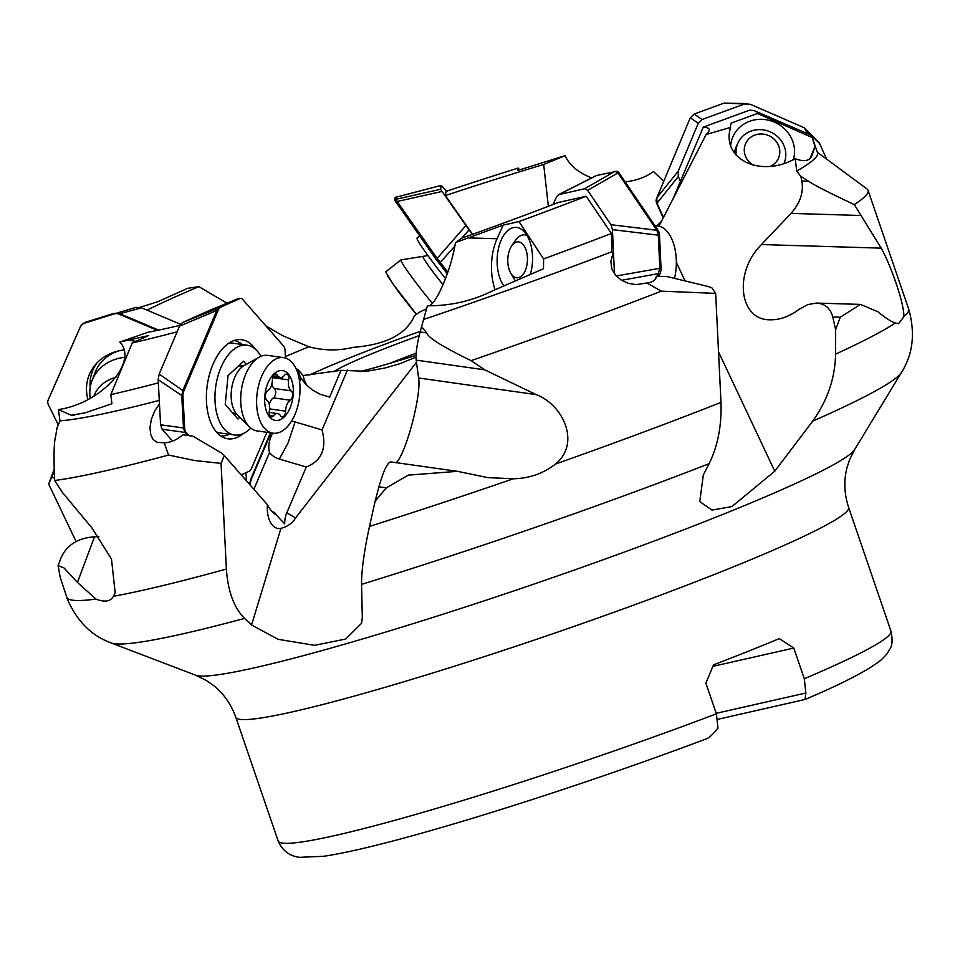 <?xml version="1.0" encoding="UTF-8"?>
<svg xmlns="http://www.w3.org/2000/svg" width="960" height="960" viewBox="0 0 960 960"><rect width="100%" height="100%" fill="white"/><g stroke="black" fill="none" stroke-linecap="round" stroke-linejoin="round"><path stroke-width="1.44" d="M730.38 126.36L730.596 127.38L706.128 134.52A314.424 23.028 -18.9 0 0 708.912 131.232A314.424 23.028 -18.9 0 0 703.296 127.116L749.544 110.196A365.364 26.76 161.1 0 1 755.568 111.204A365.364 26.76 161.1 0 1 757.476 113.484L731.22 123.084L730.38 126.36M659.124 225.864L706.14 134.52M835.656 329.664L840.276 317.22L832.776 316.992L835.656 329.664L835.572 354.144C835.116 378.12 827.484 400.464 812.664 421.152L774.768 471.192L731.916 506.58L711.948 510.084L699.756 501.6L703.32 474.96L709.116 463.704C717.78 446.052 721.74 425.616 720.996 402.396L715.656 293.388L711.888 287.832L708.264 286.56A2.88 1.452 -155.9 0 0 707.748 286.404L667.068 276.576L656.46 276.264A24.468 12.348 24.1 0 1 655.956 278.028A24.468 12.348 24.1 0 1 646.872 282.996L661.368 291.156L715.656 293.388M832.776 316.992C830.484 308.304 825.06 303.66 816.504 303.072L807.696 304.596L798.912 309.444C789.42 316.5 779.892 319.956 770.328 319.8C739.02 320.436 733.368 272.352 761.46 244.548L881.196 248.148L854.328 204.6A444.96 32.592 161.1 0 0 868.032 190.32A444.96 32.592 161.1 0 0 866.952 188.94L817.32 152.22M730.596 127.38C720.804 159.06 760.536 178.308 795.192 158.676L796.74 171.096L800.796 176.304L801.864 180.996C803.784 192.24 800.172 203.04 791.04 213.396L761.46 244.548M795.192 158.676C804.036 162.084 809.64 161.04 811.992 155.532L815.064 146.436L809.952 158.664M755.568 111.204L809.964 134.796A409.32 29.976 161.1 0 1 811.98 136.644A409.32 29.976 161.1 0 1 812.1 137.46L815.064 146.436M812.1 137.46L757.476 113.484M793.38 159.6A32.388 30.096 24.8 0 0 782.544 127.092A32.388 30.096 24.8 0 0 747.456 122.16A32.388 30.096 24.8 0 0 733.152 136.224A32.388 30.096 24.8 0 0 730.68 145.488M672.54 200.04L703.296 127.116M661.416 221.484L656.952 225.864M159.468 403.968L154.956 410.544L151.404 419.088L149.976 427.416L150.624 434.28L152.976 439.272L156.768 442.308L164.232 442.788L168.54 455.064L194.556 460.512L221.052 463.392L226.38 569.064C227.916 591.3 233.976 607.752 244.548 618.396L251.556 625.008L278.172 639.336L314.544 645.324L345.708 639.024L361.584 623.244L362.316 617.676L361.548 584.376C361.512 570.192 364.164 550.86 369.516 526.392L375.108 501.24L386.304 487.86L408.312 475.128L457.464 471.336L487.872 477.636L513.312 478.776C529.224 478.452 543.3 473.544 555.528 464.028C581.268 442.932 562.62 404.388 536.124 394.608L484.716 369.828L471.108 360.636A444.96 32.592 161.1 0 0 661.368 291.156M267.408 504.768A31.836 1.008 -133.3 0 0 267.744 505.368L267.912 505.668A36.36 5.724 -141.7 0 0 274.44 514.104A42.948 32.136 138.7 0 1 274.716 512.748A38.184 9.672 -139.2 0 0 284.724 523.812A30.564 27.18 161.4 0 1 286.836 512.76L295.572 517.92C292.572 523.056 287.7 526.536 280.932 528.36A24.972 13.932 -82 0 1 267.336 509.748A24.972 13.932 -82 0 1 267.336 506.064L267.42 504.708L224.34 455.64L221.052 463.392M295.572 517.92L416.472 362.28M455.448 242.568L461.712 238.164A314.424 23.028 -18.9 0 0 558.264 202.5L586.14 196.248A365.364 26.76 161.1 0 1 518.976 221.568L503.16 225.12L455.448 242.568C451.62 268.332 436.344 304.668 428.856 305.784M416.016 357.12L399.648 363.78L384.96 368.004L366.852 371.28L341.028 370.344L303.168 375.528L298.104 369.624L296.34 369.276M307.356 385.956A43.188 32.316 138.7 0 1 303.168 375.528M341.028 370.344L329.652 397.116L320.088 394.212L312.456 390.06L306.012 384.612L301.068 378.216L299.604 381.684M291.504 421.2A21.588 19.2 -18.6 0 1 295.08 421.932L322.032 429.912L347.496 369.984M286.836 512.76L306.276 467.016C321.684 460.812 326.94 448.452 322.032 429.912M164.232 442.788A24.468 18.312 -41.3 0 0 182.688 434.772L193.104 436.248L221.964 453.336A2.88 2.16 138.7 0 1 222.288 453.588L224.34 455.64M168.54 455.064A444.96 32.592 161.1 0 1 104.82 470.988A444.96 32.592 161.1 0 1 54.66 480.492L62.4 492.432L91.92 527.916L111.492 559.056L115.164 592.776L113.4 596.292C110.532 601.524 104.688 602.46 95.868 599.088L77.46 582.408L94.5 536.784L98.856 536.568M244.548 618.396A419.244 30.708 161.1 0 1 183.036 633.792A419.244 30.708 161.1 0 1 111.252 642.972C91.596 635.844 76.98 621.228 67.392 599.124L60.168 577.188L58.116 565.668L63.948 567.876L77.46 582.408M177.144 331.8A365.364 26.76 161.1 0 1 132.24 342.96L148.716 335.556L119.844 342.048L148.188 332.184A314.424 23.028 -18.9 0 0 169.872 327.684A314.424 23.028 -18.9 0 0 179.916 325.344M119.844 342.048C138.864 361.944 101.052 403.488 58.368 409.572L60.012 420.852A409.32 29.976 -18.9 0 0 115.476 411.12A409.32 29.976 -18.9 0 0 159.276 400.392M54.66 480.492C53.58 456.804 53.916 442.044 55.668 436.188L57.012 427.788L60.012 420.852M94.5 536.784C78.216 537.96 67.128 544.812 61.224 557.34L58.116 565.668M265.956 325.956L282.708 335.712L308.94 346.788C323.736 350.712 338.52 350.904 353.28 347.352C385.932 344.736 406.284 334.272 414.348 315.96L419.076 312.348L426.66 308.736M140.016 307.308L157.716 301.776L187.596 288.336L198.84 286.644A314.424 23.028 -18.9 0 0 147.06 310.14M198.84 286.644L227.064 303.204M548.352 206.316L543.672 164.484A314.424 23.028 -18.9 0 0 445.368 195.564L446.076 191.364A365.364 26.76 161.1 0 1 518.136 168.072L517.728 170.46L565.056 155.664C569.616 165.42 578.508 172.824 591.744 177.9M625.176 181.896C636.444 180.588 645.876 177.132 653.484 171.516L663.744 181.32M565.056 155.664L543.672 164.484M461.868 238.116L469.056 229.896L472.56 234.312L445.368 195.564M519.732 169.836L518.136 168.072M840.276 317.22L860.484 304.404L878.1 311.832C885.456 317.988 891.204 321.708 895.356 323.016L898.56 323.664L903.912 316.704C904.2 302.292 889.656 262.692 881.196 248.148M801.864 180.996L808.536 181.2C813.468 184.764 828.732 192.564 854.328 204.6M808.536 181.2L800.796 176.304M796.74 171.096A409.32 29.976 -18.9 0 0 817.56 152.94L811.98 136.644M359.7 371.628A124.08 9.084 -18.9 0 0 416.052 355.308M419.184 335.664A124.08 9.084 -18.9 0 0 388.392 347.172A124.08 9.084 -18.9 0 0 333.552 371.772M416.184 353.208A109.68 8.028 -18.9 0 0 399.888 359.388A109.68 8.028 -18.9 0 0 389.82 363.36M704.904 739.32C707.88 738.96 712.236 735.216 717.96 728.1L716.388 713.82L705.876 683.124L713.544 664.848A323.88 23.724 -18.9 0 0 779.304 638.604L793.788 648.06L804.3 678.744L805.872 693.024L805.056 699.468L717.804 719.316M805.872 693.024L716.22 713.316M712.92 666.348L793.788 648.06M54.048 471.456L51.804 477.024L54.456 478.152M53.976 469.788L48.684 484.116L51.804 477.024M48.684 484.116L76.08 541.512M298.104 369.624A43.188 32.316 -41.3 0 0 301.068 378.216M250.032 484.908A28.788 21.54 138.7 0 1 252.096 477.384L270.996 432.9M297.168 371.304L297.876 369.636M253.884 489.288L269.508 452.508A21.588 19.2 -18.6 0 0 279.324 459.036L288.048 442.992L295.08 421.932M272.76 433.152A29.64 22.188 -41.3 0 0 271.116 436.488A29.64 22.188 -41.3 0 0 269.508 452.508M306.276 467.016L279.324 459.036M271.8 511.188L274.716 512.748M246.06 480.372A24.468 18.312 -41.3 0 0 245.652 472.86M158.34 382.884A409.32 29.976 161.1 0 1 110.832 394.62L132.24 342.96M58.368 409.572L71.28 415.272L85.32 412.8L111.912 403.74L110.832 394.62M297.504 369.192L296.904 370.608M270.468 432.828L251.712 476.964A28.788 21.54 -41.3 0 0 249.66 484.476M396.216 462.672C405.948 453.972 421.644 394.596 418.596 377.988L536.124 394.608M457.464 471.336L390.6 461.88C387.264 462.84 383.376 471.144 378.936 486.816L375.108 501.24M586.14 196.248L611.4 233.448A409.32 29.976 161.1 0 1 543.6 258.912L543.492 268.752L492.936 290.676C472.452 300.9 450.6 305.94 427.392 305.796L420.12 331.98C416.916 344.484 415.608 353.868 416.184 360.132L418.596 377.988M424.044 319.332A409.32 29.976 -18.9 0 0 611.844 251.724L611.4 233.448M611.844 251.724L612.972 254.46L611.688 257.316M654.972 279.588L656.46 276.264M612.972 254.46L610.836 261.348L611.796 268.776L615.708 275.412L621.6 280.344L628.584 283.404L636.156 284.616L646.872 282.996M420.12 331.98L426.66 332.904C428.268 337.812 443.088 347.052 471.108 360.636M426.66 332.904L421.536 326.652M495.06 289.584A43.188 23.592 91.7 0 1 497.052 238.752L503.16 225.12M543.6 258.912L518.976 221.568M530.556 273.552A32.388 17.688 -88.3 0 0 515.808 227.376A32.388 17.688 -88.3 0 0 511.992 228.012A32.388 17.688 -88.3 0 0 497.748 252.408A32.388 17.688 -88.3 0 0 503.484 285.384M736.296 155.46A25.188 23.412 -155.2 0 1 738.06 142.764L736.344 146.484A25.188 23.412 24.8 0 0 736.008 147.228A25.188 23.412 24.8 0 0 734.46 153.156M753.528 165.336A17.988 16.716 -155.2 0 1 745.92 142.944A17.988 16.716 -155.2 0 1 768.48 135.504A17.988 16.716 -155.2 0 1 779.784 150.924A17.988 16.716 -155.2 0 1 770.292 166.356M738.06 142.764A25.188 23.412 -155.2 0 1 769.944 131.736A25.188 23.412 -155.2 0 1 783.996 163.44M680.556 181.56L678.288 176.52L678.252 171.144L698.256 123.252L702.096 119.52L744.6 103.98L750.228 104.244L804.288 127.776L819.204 142.716L826.704 159.168M804.288 127.776L807.516 133.74M663.48 217.512L656.964 203.052L656.844 197.88L690.252 117.852A7.2 6.684 24.8 0 0 690.156 118.068L656.628 198.36A7.2 6.684 24.8 0 0 656.748 203.544L663.24 217.968M690.156 118.068L694.14 114.048L724.116 103.092L747.324 103.572M678.288 176.52L656.748 203.544M419.64 235.98L417.072 237.996A45.348 2.808 51.8 0 0 424.788 251.172A45.348 2.808 51.8 0 0 445.536 278.628M432.336 303.324A38.148 2.364 -128.2 0 1 400.884 259.92A38.148 2.364 -128.2 0 1 400.968 259.896L427.944 255.576M400.884 259.92L385.74 271.86L392.232 282.936L416.46 314.376M469.056 229.896L440.544 189.288L441.228 185.388L446.676 191.172M447.876 272.16L437.232 258.552L397.068 201.36L395.832 199.284L396.36 196.536M440.544 189.288L395.832 199.284L394.704 200.172L436.116 259.44L447.324 273.768M395.208 197.412L394.704 200.172M395.172 197.448L441.204 185.424M454.812 246.18L439.236 263.592M119.364 350.712A45.348 38.868 -159.5 0 0 95.04 372.576L91.92 380.904A45.348 38.868 20.5 0 1 124.572 357.336M90.24 398.34A45.348 38.868 20.5 0 1 91.92 380.904M115.86 377.328A38.148 32.7 -159.5 0 0 94.524 394.632A38.148 32.7 -159.5 0 0 93.924 396.132L93.876 396.252M180.54 324.288L141.468 307.788L135.864 307.368M158.688 330.12L119.628 313.62L114.228 313.284L84.528 322.56L80.748 325.908L48.24 399.792M136.08 307.296L113.952 313.98A7.2 6.168 20.5 0 1 119.376 314.304L157.404 330.384M58.26 424.872L48.384 404.712A7.2 6.168 20.5 0 1 48.084 400.176A7.2 6.168 20.5 0 1 48.204 399.9L80.568 326.436A7.2 6.168 20.5 0 1 84.276 323.256L113.952 313.98M84.276 323.256L84.528 322.56M123.948 349.908A50.016 42.876 -159.5 0 0 95.304 364.776A50.016 42.876 -159.5 0 0 89.64 373.836A50.016 42.876 -159.5 0 0 87.96 399.564M90.204 387.492A48.24 41.352 20.5 0 1 93.084 369.66A48.24 41.352 20.5 0 1 97.008 362.88M216.252 431.82A45.348 25.296 98 0 0 220.236 432.996L234.432 435A45.348 25.296 -82 0 1 224.232 429.06A45.348 25.296 -82 0 1 217.764 376.704A45.348 25.296 -82 0 1 247.128 345.204A45.348 25.296 -82 0 1 257.328 351.156A45.348 25.296 -82 0 1 260.916 356.364M247.128 345.204L232.932 343.2A45.348 25.296 98 0 0 228.768 343.224M250.764 428.112A45.348 25.296 -82 0 1 234.432 435M246.336 364.32L243.612 361.212L228.06 375.612L225.228 404.496L237.948 418.992L239.82 417.276M283.644 357.636L267.768 355.392A38.148 21.276 98 0 0 259.176 357.204A38.148 21.276 98 0 0 245.736 374.16A38.148 21.276 98 0 0 249.336 426.816A38.148 21.276 98 0 0 257.088 430.932L272.964 433.176A38.148 21.276 -82 0 1 261.612 376.404A38.148 21.276 -82 0 1 283.644 357.636A38.148 21.276 -82 0 1 294.996 414.42A38.148 21.276 -82 0 1 272.964 433.176M273.432 415.788A10.08 5.616 -82 0 1 277.656 413.58A10.08 5.616 -82 0 1 280.572 415.812A5.04 2.808 98 0 0 282.036 416.916A5.04 2.808 98 0 0 282.252 416.94A5.04 2.808 98 0 0 285.612 411.156A10.08 5.616 -82 0 1 290.244 400.224A5.04 2.808 98 0 0 291.9 398.064A5.04 2.808 98 0 0 291.168 390.876A10.08 5.616 -82 0 1 288.672 379.92A5.04 2.808 98 0 0 288.648 376.632A5.04 2.808 98 0 0 286.656 374.136A5.04 2.808 98 0 0 284.544 375.228A10.08 5.616 -82 0 1 280.332 377.436A10.08 5.616 -82 0 1 277.404 375.204A5.04 2.808 98 0 0 275.952 374.1A5.04 2.808 98 0 0 275.736 374.076A5.04 2.808 98 0 0 272.376 379.86A10.08 5.616 -82 0 1 267.732 390.792A5.04 2.808 98 0 0 266.076 392.952A5.04 2.808 98 0 0 266.82 400.14A10.08 5.616 -82 0 1 269.316 411.096A5.04 2.808 98 0 0 271.32 416.88A5.04 2.808 98 0 0 273.432 415.788L269.604 415.236M271.836 384.084A10.08 5.616 98 0 0 274.308 388.488A5.04 2.808 -82 0 1 275.04 395.676A5.04 2.808 -82 0 1 273.384 397.848A10.08 5.616 98 0 0 269.28 404.556M209.268 310.512L182.424 322.572L179.568 326.088L159.18 374.076L158.172 379.668L160.584 424.8L162.132 429.24L172.548 441.108M209.1 310.584L239.652 298.68A7.2 4.02 -82 0 1 241.032 298.464L238.56 298.476L219.66 306.972L216.888 310.296L182.796 390.528L181.776 396.132L183.48 427.968L184.944 432.312L187.728 435.492M188.916 435.66L186.12 432.468A7.2 4.02 -82 0 1 184.668 428.124L182.964 396.312A7.2 4.02 -82 0 1 183.9 390.888L218.064 310.464A7.2 4.02 -82 0 1 220.848 307.14L239.652 298.68M220.848 307.14L182.424 322.572M241.032 298.464A7.2 4.02 -82 0 1 242.652 299.412L283.62 346.068A7.2 4.02 -82 0 1 285.072 350.412L285.48 358.056M241.212 474.852L248.892 471.396A7.2 4.02 -82 0 0 251.676 468.084L266.868 432.324M160.584 424.8L184.668 428.124M158.172 379.668L182.964 396.312M255.3 349.116A50.016 27.9 98 0 0 238.548 339.624A50.016 27.9 98 0 0 212.976 364.344A50.016 27.9 98 0 0 224.64 437.988A50.016 27.9 98 0 0 243.36 433.512M229.344 434.28A48.24 26.916 -82 0 1 220.764 435.972M234.264 340.488A48.24 26.916 -82 0 1 242.04 344.484M523.956 245.652A17.988 9.828 91.7 0 1 525.12 270.9A17.988 9.828 91.7 0 1 511.26 274.008A17.988 9.828 91.7 0 1 510.792 273.276A17.988 9.828 91.7 0 1 511.608 246.012A17.988 9.828 91.7 0 1 523.956 245.652M514.896 280.092A25.188 13.764 91.7 0 1 514.74 279.864A25.188 13.764 91.7 0 1 514.092 278.832L510.792 273.276M511.608 246.012L515.232 240.66A25.188 13.764 91.7 0 1 524.388 234.84A25.188 13.764 91.7 0 1 526.992 235.38M674.496 278.376A38.148 20.832 -88.3 0 0 668.964 233.928A38.148 20.832 -88.3 0 0 656.64 225.852L654.996 225.804M553.116 204.48L556.308 197.376L558.504 194.688L596.34 175.572L616.704 171.312A7.2 3.936 -88.3 0 1 619.02 172.836L658.128 230.424A7.2 3.936 -88.3 0 1 659.508 235.212L658.308 235.176L659.82 268.08L657.6 276.3M558.504 194.688L584.664 188.748L587.628 190.356L610.956 224.712L612.432 229.632L614.472 273.852M584.664 188.748L614.952 171.324L617.832 172.8L656.928 230.388L658.308 235.176L612.432 229.632M616.212 275.976L661.032 268.104A7.2 3.936 -88.3 0 1 660.108 273.408L658.8 276.336M661.032 268.104L659.508 235.212M676.356 262.416L685.08 280.932M718.752 352.356L774.768 471.192M811.356 156.888L811.992 155.532M804.3 678.744A323.88 23.724 -18.9 0 0 890.976 631.152L848.616 507.42A323.88 23.724 161.1 0 1 639.636 602.928A323.88 23.724 161.1 0 1 293.088 711.708A323.88 23.724 161.1 0 1 235.788 717.228C230.952 703.8 223.248 692.988 212.64 684.816L206.016 680.28L195.648 675.228A349.584 25.608 -18.9 0 0 255.504 667.572A349.584 25.608 -18.9 0 0 615.72 555.216A349.584 25.608 -18.9 0 0 854.58 449.628L901.5 372.408A419.244 30.708 161.1 0 1 812.664 421.152M709.116 463.704A419.244 30.708 161.1 0 1 361.548 584.376M251.556 625.008L280.932 528.36M113.4 596.292A444.96 32.592 -18.9 0 0 145.452 589.668A444.96 32.592 -18.9 0 0 226.38 569.064M66.78 597.396A444.96 32.592 -18.9 0 0 95.868 599.088M285.408 356.568A224.544 16.44 161.1 0 1 308.94 346.788M309.372 375.048A173.772 12.732 161.1 0 1 420.288 331.356M903.912 316.704A444.96 32.592 -18.9 0 0 908.664 309L868.032 190.32M835.572 354.144A444.96 32.592 -18.9 0 0 895.356 323.016M860.856 215.496L791.04 213.396M705.9 739.02C599.088 779.292 465.264 822.672 384.42 843.18C358.908 849.72 338.592 854.1 323.472 856.308L299.424 857.328C289.452 856.02 282.36 850.56 278.148 840.96A323.88 23.724 -18.9 0 0 335.448 835.44A323.88 23.724 -18.9 0 0 716.388 713.82M54.192 474.36L53.076 473.88M53.244 473.46L54.168 473.856M127.932 340.164L135.924 341.304M555.528 464.028A444.96 32.592 -18.9 0 0 720.996 402.396M369.516 526.392A444.96 32.592 -18.9 0 0 513.312 478.776M386.304 487.86L378.936 486.816M484.716 369.828L416.184 360.132M468.156 237.888L497.052 238.752M702.096 119.52L694.14 114.048M690.3 117.78L698.256 123.252M678.252 171.144L656.928 197.676M805.788 129.9L819.672 143.568M724.116 103.092L744.6 103.98M443.064 284.724A26.94 1.668 -128.2 0 1 423.096 256.716M397.164 201.48L441.876 191.484M465.84 225.612L437.148 258.408M397.068 201.36L395.94 202.236M436.116 259.44L437.232 258.552M119.832 313.704L141.468 307.788M119.628 313.62L119.376 314.304M48.456 399.204L48.204 399.9M80.568 326.436L80.832 325.74M238.008 366.408L244.176 365.508A26.94 15.024 98 0 0 234.696 377.484A26.94 15.024 98 0 0 237.228 414.672L249.336 426.816M267.972 382.956A25.188 14.052 -82 0 1 288.18 373.872A25.188 14.052 -82 0 1 290.016 408.06A25.188 14.052 -82 0 1 269.796 417.144A25.188 14.052 -82 0 1 267.972 382.956M269.592 408.888L285.612 411.156M277.404 375.204L274.236 374.76M288.672 379.92L272.664 377.664M291.168 390.876L274.308 388.488M290.244 400.224L273.384 397.848M162.132 429.24L185.04 432.42M182.796 390.528L159.18 374.076M179.568 326.088L216.804 310.488M186.12 432.468L184.944 432.312M182.724 390.72L183.9 390.888M218.064 310.464L216.888 310.296M559.056 194.484L596.88 175.38M621.528 280.308L658.824 273.552M656.832 230.256L610.956 224.712M587.628 190.356L617.916 172.932M660.108 273.408L658.92 273.372M656.928 230.388L658.128 230.424M619.02 172.836L617.832 172.8M195.648 675.228L111.252 642.972M816.504 303.072L860.484 304.404M901.5 372.408C913.032 354.096 915.42 332.952 908.664 309M278.148 840.96L235.788 717.228M890.976 631.152C892.728 639.528 892.344 645.516 889.848 649.128L886.716 654.204L881.472 659.676C868.68 670.08 843.204 683.34 805.056 699.468M854.58 449.628L849.48 459.972L847.02 467.616C843.66 480.576 844.188 493.848 848.616 507.42M70.776 415.032L74.436 415.548M387.732 276.204L398.532 291.924L416.316 314.484M395.184 197.424L441.228 185.388M48.348 399.492L48.084 400.176M231.972 412.188L237.228 414.672M244.176 365.508L259.176 357.204M269.16 412.38L277.656 413.58M273.108 376.416L280.332 377.436M209.184 310.548L238.56 298.476M526.704 234.912L524.388 234.84"/></g></svg>
